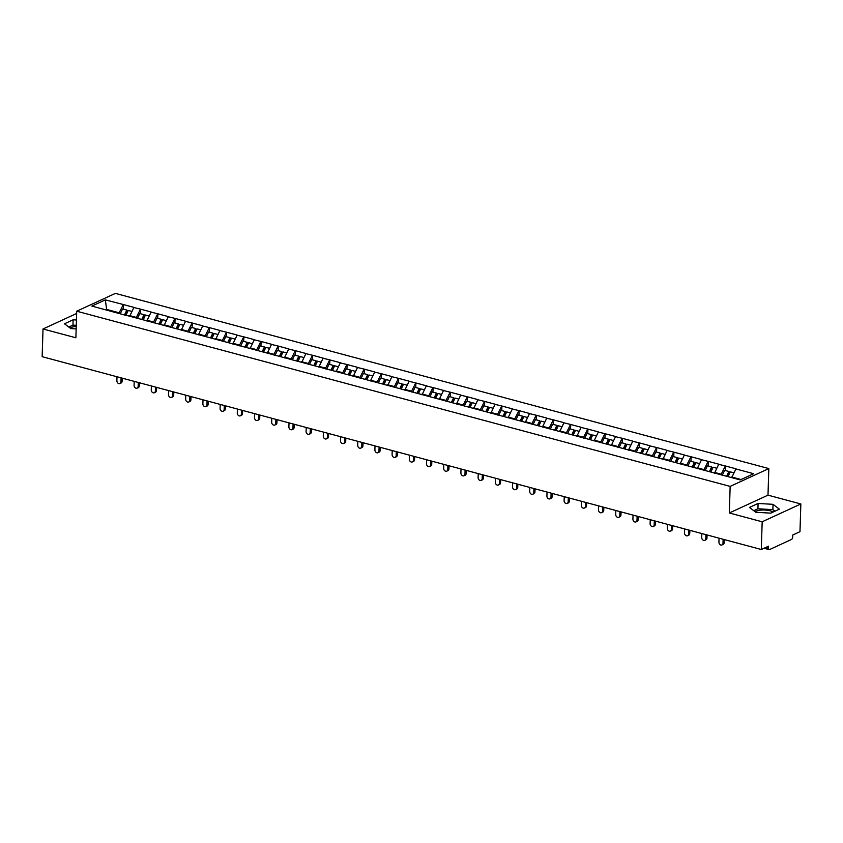<?xml version="1.0" encoding="UTF-8"?>
<svg xmlns="http://www.w3.org/2000/svg" width="843" height="843" viewBox="0 0 843 843"><rect width="100%" height="100%" fill="white"/><g stroke="black" fill="none" stroke-linecap="round" stroke-linejoin="round"><path stroke-width="1.26" d="M755.001 511.648A10.506 3.593 -178.2 0 1 770.291 510.837A10.506 3.593 -178.2 0 1 773.231 511.996M768.827 468.582L115.386 293.385L76.713 311.204L730.154 486.4L768.827 468.582L767.994 495.157L729.311 512.976L762.177 521.785L800.85 503.966L767.994 495.157M800.85 503.966L799.975 531.68L792.747 535.02L792.683 537.044A2.023 1.075 105 0 1 791.461 539.478L769.575 549.562A2.023 1.075 105 0 1 769.111 549.615L764.021 548.245M106.745 310.066L105.322 299.876L91.855 306.083L127.156 315.714M105.322 299.876L123.468 304.576L123.32 309.128M129.622 316.367L133.942 307.379L123.468 304.576M133.71 307.484L140.665 309.181L140.528 313.733M146.819 320.983L151.15 311.994L140.665 309.181M150.918 312.1L157.873 313.796L157.725 318.348M164.027 325.598L168.347 316.61L157.873 313.796M168.115 316.715L175.07 318.412L174.933 322.964M181.224 330.203L185.544 321.215L175.07 318.412M185.312 321.331L192.278 323.027L192.13 327.569M198.432 334.819L202.752 325.83L192.278 323.027M202.52 325.935L209.475 327.632L209.338 332.184M215.629 339.434L219.949 330.445L209.475 327.632M219.717 330.551L226.672 332.247L226.535 336.8M232.826 344.039L237.157 335.05L226.672 332.247M236.925 335.166L243.88 336.863L243.732 341.404M250.034 348.654L254.354 339.666L243.88 336.863M254.122 339.771L261.077 341.468L260.94 346.02M267.231 353.27L271.551 344.281L261.077 341.468M271.32 344.387L278.285 346.083L278.137 350.635M284.439 357.885L288.759 348.886L278.285 346.083M288.527 349.002L295.482 350.699L295.345 355.24M301.636 362.49L305.956 353.502L295.482 350.699M305.724 353.607L312.69 355.303L312.542 359.856M318.833 367.105L323.164 358.117L312.69 355.303M322.932 358.222L329.887 359.919L329.739 364.471M336.041 371.721L340.361 362.722L329.887 359.919M340.129 362.838L347.084 364.534L346.947 369.076M353.238 376.326L357.558 367.337L347.084 364.534M357.327 367.443L364.292 369.139L364.144 373.691M370.446 380.941L374.766 371.953L364.292 369.139M374.534 372.058L381.489 373.755L381.352 378.307M387.643 385.557L391.963 376.568L381.489 373.755M391.732 376.673L398.697 378.37L398.549 382.912M404.84 390.161L409.171 381.173L398.697 378.37M408.939 381.278L415.894 382.975L415.747 387.527M422.048 394.777L426.368 385.788L415.894 382.975M426.136 385.894L433.091 387.59L432.954 392.143M439.245 399.392L443.566 390.404L433.091 387.59M443.334 390.509L450.299 392.206L450.151 396.758M456.453 403.997L460.773 395.009L450.299 392.206M460.541 395.114L467.496 396.811L467.359 401.363M473.65 408.613L477.97 399.624L467.496 396.811M477.739 399.73L484.704 401.426L484.556 405.978M490.847 413.228L495.178 404.24L484.704 401.426M494.946 404.345L501.901 406.041L501.754 410.594M508.055 417.833L512.375 408.844L501.901 406.041M512.144 408.95L519.098 410.646L518.961 415.199M525.252 422.448L529.573 413.46L519.098 410.646M529.341 413.565L536.306 415.262L536.159 419.814M542.46 427.064L546.78 418.075L536.306 415.262M546.549 418.181L553.503 419.877L553.366 424.429M559.657 431.669L563.978 422.68L553.503 419.877M563.746 422.786L570.711 424.482L570.563 429.034M576.854 436.284L581.185 427.296L570.711 424.482M580.953 427.401L587.908 429.098L587.761 433.65M594.062 440.9L598.382 431.911L587.908 429.098M598.151 432.016L605.105 433.713L604.968 438.265M611.259 445.504L615.59 436.516L605.105 433.713M615.358 436.621L622.313 438.318L622.166 442.87M628.467 450.12L632.787 441.131L622.313 438.318M632.556 441.237L639.51 442.933L639.373 447.485M645.664 454.735L649.985 445.747L639.51 442.933M649.753 445.852L656.718 447.549L656.571 452.101M662.872 459.34L667.192 450.352L656.718 447.549M666.961 450.468L673.915 452.164L673.768 456.706M680.069 463.956L684.39 454.967L673.915 452.164M684.158 455.072L691.112 456.769L690.975 461.321M697.266 468.571L701.597 459.583L691.112 456.769M701.365 459.688L708.32 461.384L708.173 465.937M714.474 473.176L718.794 464.187L708.32 461.384M718.563 464.303L725.517 466L725.38 470.542M731.682 477.623L735.992 468.803L725.517 466M735.76 468.908L753.684 473.713L740.228 479.92L126.977 315.493M136.345 318.18L136.376 317.4L129.643 315.598M136.376 317.4L140.433 309.297M153.552 322.785L153.574 322.015L146.851 320.214M153.574 322.015L157.641 313.902M170.75 327.4L170.771 326.631L164.048 324.818M170.771 326.631L174.838 318.517M187.947 332.016L187.978 331.236L181.245 329.434M187.978 331.236L192.046 323.132M205.155 336.62L205.176 335.851L198.453 334.049M205.176 335.851L209.243 327.737M222.352 341.236L222.383 340.467L215.65 338.654M222.383 340.467L226.44 332.353M239.56 345.851L239.581 345.072L232.858 343.27M239.581 345.072L243.648 336.968M256.757 350.456L256.778 349.687L250.055 347.885M256.778 349.687L260.845 341.573M273.954 355.072L273.986 354.302L267.252 352.49M273.986 354.302L278.053 346.188M291.162 359.687L291.183 358.907L284.46 357.105M291.183 358.907L295.25 350.804M308.359 364.292L308.39 363.523L301.657 361.721M308.39 363.523L312.458 355.409M325.567 368.907L325.588 368.138L318.865 366.326M325.588 368.138L329.655 360.024M342.764 373.523L342.785 372.743L336.062 370.941M342.785 372.743L346.852 364.64M359.972 378.128L359.993 377.358L353.27 375.556M359.993 377.358L364.06 369.245M377.169 382.743L377.19 381.974L370.467 380.172M377.19 381.974L381.257 373.86M394.366 387.358L394.398 386.579L387.664 384.777M394.398 386.579L398.465 378.475M411.574 391.963L411.595 391.194L404.872 389.392M411.595 391.194L415.662 383.08M428.771 396.579L428.792 395.81L422.069 394.008M428.792 395.81L432.859 387.696M445.979 401.194L446 400.414L439.277 398.613M446 400.414L450.067 392.311M463.176 405.799L463.197 405.03L456.474 403.228M463.197 405.03L467.264 396.927M480.373 410.415L480.405 409.645L473.671 407.843M480.405 409.645L484.472 401.531M497.581 415.03L497.602 414.25L490.879 412.448M497.602 414.25L501.669 406.147M514.778 419.635L514.799 418.866L508.076 417.064M514.799 418.866L518.866 410.762M531.986 424.25L532.007 423.481L525.284 421.679M532.007 423.481L536.074 415.367M549.183 428.866L549.204 428.086L542.481 426.284M549.204 428.086L553.271 419.983M566.38 433.481L566.412 432.701L559.678 430.899M566.412 432.701L570.479 424.598M583.588 438.086L583.609 437.317L576.886 435.515M583.609 437.317L587.676 429.203M600.785 442.701L600.817 441.932L594.083 440.12M600.817 441.932L604.874 433.818M617.993 447.317L618.014 446.537L611.291 444.735M618.014 446.537L622.081 438.434M635.19 451.922L635.211 451.153L628.488 449.351M635.211 451.153L639.279 443.039M652.387 456.537L652.419 455.768L645.685 453.955M652.419 455.768L656.486 447.654M669.595 461.153L669.616 460.373L662.893 458.571M669.616 460.373L673.683 452.269M686.792 465.757L686.824 464.988L680.09 463.186M686.824 464.988L690.881 456.874M704 470.373L704.021 469.604L697.298 467.791M704.021 469.604L708.088 461.49M721.197 474.988L721.218 474.209L714.495 472.407M721.218 474.209L725.286 466.105M765.739 547.465L768.468 548.192L768.531 546.169L761.303 549.499L762.177 521.785M768.468 548.192A2.023 1.075 105 0 0 769.111 549.615M741.06 479.53L731.692 477.022M76.639 313.48L43.025 328.97L42.15 356.684L761.303 549.499M43.025 328.97L75.881 337.78L76.713 311.204M729.311 512.976L730.154 486.4M119.148 313.564L119.169 312.785L106.766 309.465L105.923 309.845M119.169 312.785L123.236 304.681M755.802 512.27L770.755 513.134L779.375 509.161L773.042 504.325L758.089 503.461L749.469 507.433L755.802 512.27M76.439 319.992L73.12 319.803L64.5 323.775L70.833 328.612L76.155 328.928M76.239 326.431A10.506 3.593 1.8 0 0 70.022 328.001M774.928 511.216L772.873 509.646L757.92 508.772L753.747 510.7M757.92 508.772L758.089 503.461M772.873 509.646L773.042 504.325M76.27 325.314L72.951 325.124L68.778 327.042M72.951 325.124L73.12 319.803M719.047 538.171L718.921 542.144A2.497 1.928 -114.7 0 0 719.922 544.483A2.497 1.928 -114.7 0 0 721.998 544.947A2.497 1.928 -114.7 0 0 722.999 543.24L723.125 539.267M722.999 543.24L724.158 542.702A2.497 1.928 65.3 0 1 723.168 544.42L721.998 544.947M733.81 472.807L730.312 471.869L728.036 476.653M722.356 475.125L724.632 470.341L728.879 471.479L729.69 472.386L727.699 476.558M726.603 476.263L728.879 471.479M724.158 542.702L724.253 539.573M701.84 533.556L701.713 537.528A2.497 1.928 -114.7 0 0 702.714 539.868A2.497 1.928 -114.7 0 0 704.801 540.342A2.497 1.928 -114.7 0 0 705.802 538.624L705.918 534.652M705.802 538.624L706.961 538.087A2.497 1.928 65.3 0 1 705.96 539.805L704.801 540.342M716.613 468.192L713.115 467.254L710.839 472.038M705.159 470.52L707.435 465.736L711.682 466.874L712.483 467.77L710.501 471.943M709.406 471.659L711.682 466.874M706.961 538.087L707.056 534.957M684.642 528.951L684.516 532.913A2.497 1.928 -114.7 0 0 685.517 535.252A2.497 1.928 -114.7 0 0 687.603 535.726A2.497 1.928 -114.7 0 0 688.594 534.009L688.72 530.047M688.594 534.009L689.753 533.471A2.497 1.928 65.3 0 1 688.763 535.189L687.603 535.726M699.405 463.587L695.907 462.649L693.641 467.422M687.962 465.905L690.227 461.121L694.474 462.259L695.285 463.165L693.304 467.338M692.208 467.043L694.474 462.259M689.753 533.471L689.859 530.342M667.435 524.335L667.319 528.308A2.497 1.928 -114.7 0 0 668.309 530.647A2.497 1.928 -114.7 0 0 670.396 531.111A2.497 1.928 -114.7 0 0 671.397 529.393L671.523 525.431M671.397 529.393L672.556 528.867A2.497 1.928 65.3 0 1 671.555 530.584L670.396 531.111M682.208 458.971L678.71 458.034L676.434 462.818M670.754 461.29L673.03 456.506L677.277 457.644L678.088 458.55L676.097 462.723M675.001 462.428L677.277 457.644M672.556 528.867L672.651 525.737M650.238 519.72L650.111 523.693A2.497 1.928 -114.7 0 0 651.112 526.032A2.497 1.928 -114.7 0 0 653.199 526.506A2.497 1.928 -114.7 0 0 654.189 524.789L654.316 520.816M654.189 524.789L655.359 524.251A2.497 1.928 65.3 0 1 654.358 525.969L653.199 526.506M665.001 454.356L661.502 453.418L659.237 458.202M653.557 456.674L655.833 451.901L660.069 453.039L660.88 453.934L658.899 458.107M657.803 457.812L660.069 453.039M655.359 524.251L655.454 521.122M633.04 515.115L632.914 519.077A2.497 1.928 -114.7 0 0 633.915 521.417A2.497 1.928 -114.7 0 0 635.991 521.891A2.497 1.928 -114.7 0 0 636.992 520.173L637.118 516.201M636.992 520.173L638.151 519.636A2.497 1.928 65.3 0 1 637.16 521.353L635.991 521.891M647.803 449.751L644.305 448.813L642.029 453.587M636.349 452.069L638.625 447.285L642.872 448.423L643.683 449.33L641.692 453.502M640.596 453.207L642.872 448.423M638.151 519.636L638.246 516.506M615.833 510.5L615.706 514.472A2.497 1.928 -114.7 0 0 616.707 516.812A2.497 1.928 -114.7 0 0 618.794 517.275A2.497 1.928 -114.7 0 0 619.795 515.558L619.911 511.596M619.795 515.558L620.954 515.031A2.497 1.928 65.3 0 1 619.953 516.748L618.794 517.275M630.606 445.136L627.108 444.198L624.832 448.982M619.152 447.454L621.428 442.67L625.675 443.808L626.475 444.714L624.494 448.887M623.399 448.592L625.675 443.808M620.954 515.031L621.049 511.901M598.635 505.884L598.509 509.857A2.497 1.928 -114.7 0 0 599.51 512.196A2.497 1.928 -114.7 0 0 601.596 512.67A2.497 1.928 -114.7 0 0 602.587 510.953L602.713 506.98M602.587 510.953L603.746 510.415A2.497 1.928 65.3 0 1 602.756 512.133L601.596 512.67M613.398 440.52L609.9 439.582L607.634 444.366M601.955 442.838L604.22 438.065L608.467 439.203L609.278 440.099L607.297 444.272M606.191 443.976L608.467 439.203M603.746 510.415L603.851 507.286M581.428 501.279L581.312 505.242A2.497 1.928 -114.7 0 0 582.302 507.581A2.497 1.928 -114.7 0 0 584.389 508.055A2.497 1.928 -114.7 0 0 585.39 506.337L585.516 502.365M585.39 506.337L586.549 505.8A2.497 1.928 65.3 0 1 585.548 507.518L584.389 508.055M596.201 435.915L592.703 434.977L590.427 439.751M584.747 438.234L587.023 433.45L591.27 434.588L592.081 435.494L590.089 439.667M588.994 439.372L591.27 434.588M586.549 505.8L586.644 502.67M564.23 496.664L564.104 500.637A2.497 1.928 -114.7 0 0 565.105 502.976A2.497 1.928 -114.7 0 0 567.191 503.44A2.497 1.928 -114.7 0 0 568.182 501.722L568.308 497.76M568.182 501.722L569.352 501.195A2.497 1.928 65.3 0 1 568.351 502.913L567.191 503.44M578.993 431.3L575.495 430.362L573.229 435.146M567.55 433.618L569.815 428.834L574.062 429.972L574.873 430.878L572.892 435.051M571.796 434.756L574.062 429.972M569.352 501.195L569.446 498.065M547.033 492.049L546.907 496.021A2.497 1.928 -114.7 0 0 547.908 498.361A2.497 1.928 -114.7 0 0 549.984 498.835A2.497 1.928 -114.7 0 0 550.985 497.117L551.111 493.144M550.985 497.117L552.144 496.58A2.497 1.928 65.3 0 1 551.153 498.297L549.984 498.835M561.796 426.684L558.298 425.747L556.022 430.531M550.342 429.003L552.618 424.229L556.865 425.367L557.676 426.263L555.685 430.436M554.589 430.141L556.865 425.367M552.144 496.58L552.239 493.45M529.826 487.444L529.699 491.406A2.497 1.928 -114.7 0 0 530.7 493.745A2.497 1.928 -114.7 0 0 532.787 494.219A2.497 1.928 -114.7 0 0 533.788 492.502L533.904 488.529M533.788 492.502L534.947 491.964A2.497 1.928 65.3 0 1 533.946 493.682L532.787 494.219M544.589 422.069L541.101 421.131L538.825 425.915M533.145 424.398L535.421 419.614L539.668 420.752L540.468 421.658L538.487 425.831M537.391 425.536L539.668 420.752M534.947 491.964L535.042 488.835M512.628 482.828L512.502 486.801A2.497 1.928 -114.7 0 0 513.503 489.14A2.497 1.928 -114.7 0 0 515.589 489.604A2.497 1.928 -114.7 0 0 516.58 487.886L516.706 483.924M516.58 487.886L517.739 487.359A2.497 1.928 65.3 0 1 516.748 489.077L515.589 489.604M527.391 417.464L523.893 416.526L521.617 421.31M515.948 419.782L518.213 414.998L522.46 416.136L523.271 417.043L521.29 421.215M520.184 420.92L522.46 416.136M517.739 487.359L517.844 484.23M495.421 478.213L495.305 482.185A2.497 1.928 -114.7 0 0 496.295 484.525A2.497 1.928 -114.7 0 0 498.382 484.999A2.497 1.928 -114.7 0 0 499.383 483.281L499.509 479.309M499.383 483.281L500.542 482.744A2.497 1.928 65.3 0 1 499.541 484.462L498.382 484.999M510.194 412.849L506.696 411.911L504.42 416.695M498.74 415.167L501.016 410.393L505.263 411.532L506.063 412.427L504.082 416.6M502.986 416.305L505.263 411.532M500.542 482.744L500.637 479.614M478.223 473.608L478.097 477.57A2.497 1.928 -114.7 0 0 479.098 479.909A2.497 1.928 -114.7 0 0 481.184 480.384A2.497 1.928 -114.7 0 0 482.175 478.666L482.301 474.693M482.175 478.666L483.334 478.129A2.497 1.928 65.3 0 1 482.344 479.846L481.184 480.384M492.986 408.233L489.488 407.295L487.222 412.079M481.543 410.562L483.808 405.778L488.055 406.916L488.866 407.812L486.885 411.995M485.789 411.7L488.055 406.916M483.334 478.129L483.439 474.999M461.026 468.993L460.9 472.965A2.497 1.928 -114.7 0 0 461.901 475.304A2.497 1.928 -114.7 0 0 463.977 475.768A2.497 1.928 -114.7 0 0 464.978 474.051L465.104 470.088M464.978 474.051L466.137 473.524A2.497 1.928 65.3 0 1 465.136 475.241L463.977 475.768M475.789 403.628L472.291 402.691L470.015 407.464M464.335 405.947L466.611 401.163L470.858 402.301L471.669 403.207L469.677 407.38M468.582 407.085L470.858 402.301M466.137 473.524L466.232 470.394M443.818 464.377L443.692 468.35A2.497 1.928 -114.7 0 0 444.693 470.689A2.497 1.928 -114.7 0 0 446.779 471.163A2.497 1.928 -114.7 0 0 447.781 469.446L447.896 465.473M447.781 469.446L448.94 468.908A2.497 1.928 65.3 0 1 447.939 470.626L446.779 471.163M458.581 399.013L455.094 398.075L452.817 402.859M447.138 401.331L449.414 396.558L453.66 397.696L454.461 398.591L452.48 402.764M451.384 402.469L453.66 397.696M448.94 468.908L449.034 465.779M426.621 459.772L426.495 463.734A2.497 1.928 -114.7 0 0 427.496 466.074A2.497 1.928 -114.7 0 0 429.582 466.548A2.497 1.928 -114.7 0 0 430.573 464.83L430.699 460.858M430.573 464.83L431.732 464.293A2.497 1.928 65.3 0 1 430.741 466.01L429.582 466.548M441.384 394.398L437.886 393.46L435.61 398.244M429.941 396.726L432.206 391.942L436.453 393.08L437.264 393.976L435.283 398.159M434.177 397.864L436.453 393.08M431.732 464.293L431.837 461.163M409.413 455.157L409.298 459.119A2.497 1.928 -114.7 0 0 410.288 461.469A2.497 1.928 -114.7 0 0 412.375 461.932A2.497 1.928 -114.7 0 0 413.376 460.215L413.502 456.253M413.376 460.215L414.535 459.688A2.497 1.928 65.3 0 1 413.534 461.406L412.375 461.932M424.187 389.793L420.689 388.855L418.413 393.628M412.733 392.111L415.009 387.327L419.256 388.465L420.056 389.371L418.075 393.544M416.979 393.249L419.256 388.465M414.535 459.688L414.63 456.558M392.216 450.541L392.09 454.514A2.497 1.928 -114.7 0 0 393.091 456.853A2.497 1.928 -114.7 0 0 395.177 457.327A2.497 1.928 -114.7 0 0 396.168 455.61L396.294 451.637M396.168 455.61L397.327 455.072A2.497 1.928 65.3 0 1 396.336 456.79L395.177 457.327M406.979 385.177L403.481 384.239L401.215 389.023M395.536 387.495L397.801 382.722L402.048 383.86L402.859 384.756L400.878 388.929M399.782 388.634L402.048 383.86M397.327 455.072L397.432 451.943M375.019 445.926L374.893 449.899A2.497 1.928 -114.7 0 0 375.894 452.238A2.497 1.928 -114.7 0 0 377.97 452.712A2.497 1.928 -114.7 0 0 378.971 450.994L379.097 447.022M378.971 450.994L380.13 450.457A2.497 1.928 65.3 0 1 379.129 452.175L377.97 452.712M389.782 380.562L386.284 379.624L384.008 384.408M378.328 382.891L380.604 378.107L384.851 379.245L385.662 380.14L383.67 384.324M382.574 384.029L384.851 379.245M380.13 450.457L380.225 447.327M357.811 441.321L357.685 445.283A2.497 1.928 -114.7 0 0 358.686 447.633A2.497 1.928 -114.7 0 0 360.772 448.097A2.497 1.928 -114.7 0 0 361.773 446.379L361.889 442.417M361.773 446.379L362.933 445.852A2.497 1.928 65.3 0 1 361.932 447.559L360.772 448.097M372.574 375.957L369.086 375.019L366.81 379.793M361.131 378.275L363.407 373.491L367.643 374.629L368.454 375.535L366.473 379.708M365.377 379.413L367.643 374.629M362.933 445.852L363.027 442.712M340.614 436.706L340.488 440.678A2.497 1.928 -114.7 0 0 341.489 443.018A2.497 1.928 -114.7 0 0 343.575 443.492A2.497 1.928 -114.7 0 0 344.566 441.774L344.692 437.802M344.566 441.774L345.725 441.237A2.497 1.928 65.3 0 1 344.734 442.954L343.575 443.492M355.377 371.341L351.879 370.404L349.603 375.188M343.933 373.66L346.199 368.886L350.446 370.024L351.257 370.92L349.276 375.093M348.17 374.798L350.446 370.024M345.725 441.237L345.83 438.107M323.406 432.09L323.291 436.063A2.497 1.928 -114.7 0 0 324.281 438.402A2.497 1.928 -114.7 0 0 326.367 438.876A2.497 1.928 -114.7 0 0 327.369 437.159L327.495 433.186M327.369 437.159L328.528 436.621A2.497 1.928 65.3 0 1 327.527 438.339L326.367 438.876M338.18 366.726L334.682 365.788L332.405 370.572M326.726 369.055L329.002 364.271L333.248 365.409L334.049 366.305L332.068 370.477M330.972 370.193L333.248 365.409M328.528 436.621L328.622 433.492M306.209 427.485L306.083 431.447A2.497 1.928 -114.7 0 0 307.084 433.797A2.497 1.928 -114.7 0 0 309.17 434.261A2.497 1.928 -114.7 0 0 310.161 432.543L310.287 428.581M310.161 432.543L311.32 432.006A2.497 1.928 65.3 0 1 310.329 433.724L309.17 434.261M320.972 362.121L317.474 361.183L315.208 365.957M309.529 364.439L311.794 359.655L316.041 360.793L316.852 361.7L314.871 365.873M313.775 365.577L316.041 360.793M311.32 432.006L311.425 428.876M289.012 422.87L288.886 426.843A2.497 1.928 -114.7 0 0 289.887 429.182A2.497 1.928 -114.7 0 0 291.963 429.645A2.497 1.928 -114.7 0 0 292.964 427.938L293.09 423.966M292.964 427.938L294.123 427.401A2.497 1.928 65.3 0 1 293.122 429.119L291.963 429.645M303.775 357.506L300.277 356.568L298 361.352M292.321 359.824L294.597 355.04L298.844 356.178L299.655 357.084L297.663 361.257M296.567 360.962L298.844 356.178M294.123 427.401L294.218 424.271M271.804 418.254L271.678 422.227A2.497 1.928 -114.7 0 0 272.679 424.566A2.497 1.928 -114.7 0 0 274.765 425.041A2.497 1.928 -114.7 0 0 275.756 423.323L275.882 419.35M275.756 423.323L276.925 422.786A2.497 1.928 65.3 0 1 275.924 424.503L274.765 425.041M286.567 352.89L283.069 351.952L280.803 356.737M275.124 355.219L277.4 350.435L281.636 351.573L282.447 352.469L280.466 356.642M279.37 356.357L281.636 351.573M276.925 422.786L277.02 419.656M254.607 413.65L254.481 417.612A2.497 1.928 -114.7 0 0 255.482 419.951A2.497 1.928 -114.7 0 0 257.558 420.425A2.497 1.928 -114.7 0 0 258.559 418.708L258.685 414.745M258.559 418.708L259.718 418.17A2.497 1.928 65.3 0 1 258.727 419.888L257.558 420.425M269.37 348.285L265.872 347.348L263.596 352.121M257.916 350.604L260.192 345.82L264.439 346.958L265.25 347.864L263.269 352.037M262.162 351.742L264.439 346.958M259.718 418.17L259.823 415.041M237.399 409.034L237.283 413.007A2.497 1.928 -114.7 0 0 238.274 415.346A2.497 1.928 -114.7 0 0 240.36 415.81A2.497 1.928 -114.7 0 0 241.361 414.092L241.488 410.13M241.361 414.092L242.521 413.565A2.497 1.928 65.3 0 1 241.519 415.283L240.36 415.81M252.173 343.67L248.674 342.732L246.398 347.516M240.719 345.988L242.995 341.204L247.241 342.342L248.042 343.249L246.061 347.421M244.965 347.126L247.241 342.342M242.521 413.565L242.615 410.436M220.202 404.419L220.076 408.391A2.497 1.928 -114.7 0 0 221.077 410.731A2.497 1.928 -114.7 0 0 223.163 411.205A2.497 1.928 -114.7 0 0 224.154 409.487L224.28 405.515M224.154 409.487L225.313 408.95A2.497 1.928 65.3 0 1 224.322 410.667L223.163 411.205M234.965 339.055L231.467 338.117L229.201 342.901M223.521 341.373L225.787 336.599L230.034 337.737L230.845 338.633L228.864 342.806M227.768 342.511L230.034 337.737M225.313 408.95L225.418 405.82M203.005 399.814L202.878 403.776A2.497 1.928 -114.7 0 0 203.869 406.115A2.497 1.928 -114.7 0 0 205.955 406.589A2.497 1.928 -114.7 0 0 206.957 404.872L207.083 400.91M206.957 404.872L208.116 404.334A2.497 1.928 65.3 0 1 207.115 406.052L205.955 406.589M217.768 334.45L214.27 333.512L211.993 338.285M206.314 336.768L208.59 331.984L212.836 333.122L213.648 334.028L211.656 338.201M210.56 337.906L212.836 333.122M208.116 404.334L208.21 401.205M185.797 395.198L185.671 399.171A2.497 1.928 -114.7 0 0 186.672 401.51A2.497 1.928 -114.7 0 0 188.758 401.974A2.497 1.928 -114.7 0 0 189.749 400.256L189.875 396.294M189.749 400.256L190.918 399.73A2.497 1.928 65.3 0 1 189.917 401.447L188.758 401.974M200.56 329.834L197.062 328.896L194.796 333.68M189.117 332.153L191.393 327.369L195.629 328.507L196.44 329.413L194.459 333.586M193.363 333.291L195.629 328.507M190.918 399.73L191.013 396.6M168.6 390.583L168.474 394.556A2.497 1.928 -114.7 0 0 169.475 396.895A2.497 1.928 -114.7 0 0 171.55 397.369A2.497 1.928 -114.7 0 0 172.552 395.652L172.678 391.679M172.552 395.652L173.711 395.114A2.497 1.928 65.3 0 1 172.72 396.832L171.55 397.369M183.363 325.219L179.865 324.281L177.588 329.065M171.909 327.537L174.185 322.764L178.431 323.902L179.243 324.797L177.251 328.97M176.155 328.675L178.431 323.902M173.711 395.114L173.806 391.984M151.392 385.978L151.266 389.94A2.497 1.928 -114.7 0 0 152.267 392.28A2.497 1.928 -114.7 0 0 154.353 392.754A2.497 1.928 -114.7 0 0 155.354 391.036L155.47 387.063M155.354 391.036L156.513 390.499A2.497 1.928 65.3 0 1 155.512 392.216L154.353 392.754M166.166 320.614L162.667 319.676L160.391 324.45M154.712 322.932L156.988 318.148L161.234 319.286L162.035 320.192L160.054 324.365M158.958 324.07L161.234 319.286M156.513 390.499L156.608 387.369M134.195 381.363L134.069 385.335A2.497 1.928 -114.7 0 0 135.07 387.675A2.497 1.928 -114.7 0 0 137.156 388.138A2.497 1.928 -114.7 0 0 138.147 386.421L138.273 382.459M138.147 386.421L139.306 385.894A2.497 1.928 65.3 0 1 138.315 387.611L137.156 388.138M148.958 315.999L145.46 315.061L143.194 319.845M137.514 318.317L139.78 313.533L144.027 314.671L144.838 315.577L142.857 319.75M141.761 319.455L144.027 314.671M139.306 385.894L139.411 382.764M116.987 376.747L116.871 380.72A2.497 1.928 -114.7 0 0 117.862 383.059A2.497 1.928 -114.7 0 0 119.948 383.533A2.497 1.928 -114.7 0 0 120.949 381.816L121.076 377.843M120.949 381.816L122.109 381.278A2.497 1.928 65.3 0 1 121.107 382.996L119.948 383.533M131.761 311.383L128.262 310.445L125.986 315.229M120.307 313.701L122.583 308.928L126.829 310.066L127.641 310.962L125.649 315.134M124.553 314.839L126.829 310.066M122.109 381.278L122.203 378.149"/></g></svg>
